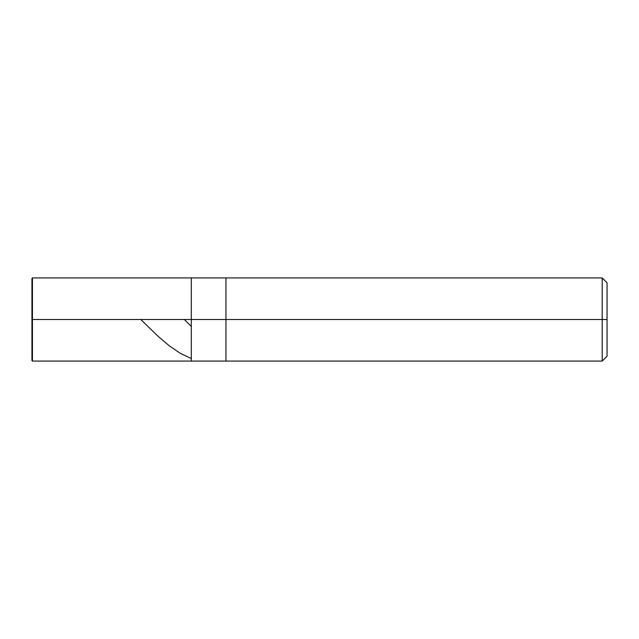 <?xml version="1.0" encoding="UTF-8"?>
<svg xmlns="http://www.w3.org/2000/svg" width="639" height="639" viewBox="0 0 639 639"><rect width="100%" height="100%" fill="white"/><g stroke="black" fill="none" stroke-linecap="round" stroke-linejoin="round"><path stroke-width="0.96" d="M31.95 319.5L31.95 360.588L31.95 319.5L32.437 319.5L32.437 361.075L32.437 319.5L32.437 361.075L32.437 319.5L191.317 319.5L191.317 361.075L191.317 277.925L191.317 319.5L32.437 319.5L32.437 277.925L32.437 319.5L31.95 319.5L31.95 278.412L31.95 319.5M32.437 319.5L32.437 277.925L32.437 319.5M191.317 319.5L191.317 361.075L191.317 319.5L225.958 319.5L225.958 361.075L225.958 319.5L225.958 361.075L225.958 319.5L602.202 319.5L602.202 361.075L602.202 319.5L602.202 361.075L602.202 319.5L607.05 319.5L607.05 356.227L607.05 282.773L607.05 319.5L602.202 319.5L602.202 277.925L602.202 319.5L225.958 319.5L225.958 277.925L225.958 319.5L191.317 319.5L191.317 277.925L191.317 319.5M225.958 319.5L225.958 277.925L225.958 319.5M602.202 319.5L602.202 277.925L602.202 319.5M31.95 340.044L32.437 340.707M184.328 319.5L190.71 325.858M140.788 319.5L158.224 336.433L169.287 345.819L180.342 353.351L190.71 358.263M31.95 360.588L32.437 361.075L602.202 361.075L607.05 356.227M31.95 278.412L32.437 277.925L602.202 277.925L607.05 282.773"/></g></svg>
